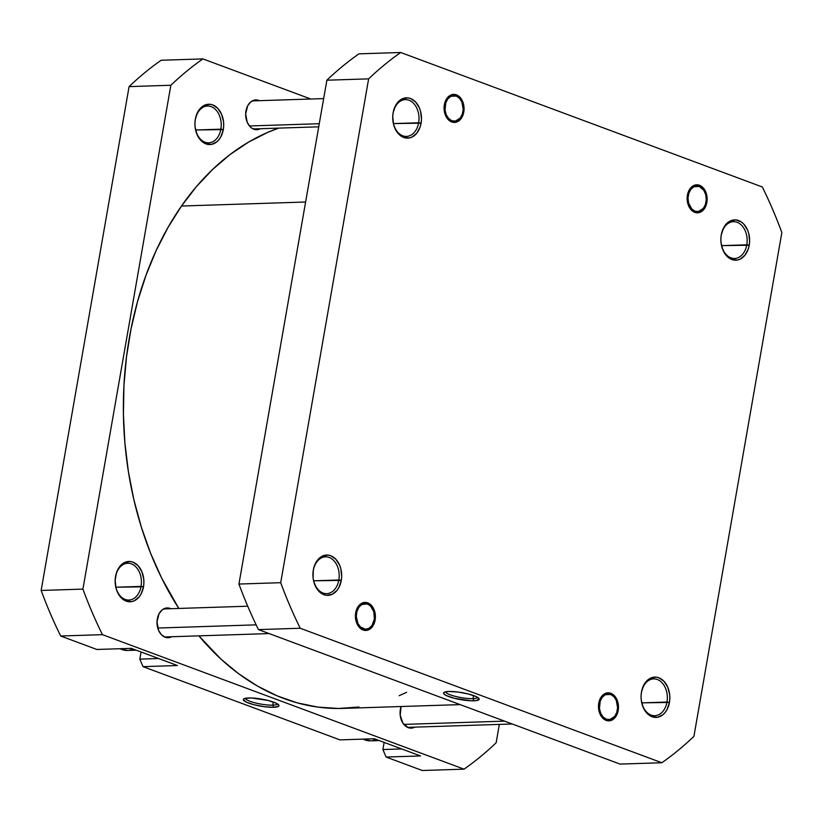 <?xml version="1.0" encoding="UTF-8"?>
<svg xmlns="http://www.w3.org/2000/svg" width="823" height="823" viewBox="0 0 823 823"><rect width="100%" height="100%" fill="white"/><g stroke="black" fill="none" stroke-linecap="round" stroke-linejoin="round"><path stroke-width="1.23" d="M666.98 702.04A18.404 13.127 88.1 0 0 657.32 679.51A18.404 13.127 88.1 0 0 641.456 692.544L641.467 692.05A20.164 14.372 -91.9 0 1 658.842 677.782A20.164 14.372 -91.9 0 1 669.428 702.451L641.796 702.852L666.98 702.04A18.404 13.127 -91.9 0 1 654.82 715.691A18.404 13.127 -91.9 0 1 641.456 692.544A18.404 13.127 -91.9 0 1 653.627 678.893A18.404 13.127 -91.9 0 1 666.98 702.04L669.428 702.451L669.819 698.552L669.665 694.602L667.731 687.154L663.935 681.249L658.842 677.782L656.054 677.144L650.509 678.173L647.968 679.808L643.833 684.993L641.467 692.05L641.076 695.949L641.23 699.9L643.164 707.348L646.96 713.253L649.388 715.341L652.053 716.73L657.659 717.234L662.927 714.703L665.179 712.399L667.062 709.508L669.428 702.451A20.164 14.372 -91.9 0 1 652.053 716.73A20.164 14.372 -91.9 0 1 641.467 692.05L641.456 692.544A18.404 13.127 88.1 0 0 651.116 715.074A18.404 13.127 88.1 0 0 666.98 702.04M618.196 710.444L617.322 710.3L618.196 710.444L618.474 707.739L617.024 699.807L614.38 695.702L610.841 693.285L606.942 692.935L603.28 694.694L600.399 698.305L598.753 703.212A14.022 9.999 -91.9 0 1 610.841 693.285A14.022 9.999 -91.9 0 1 618.196 710.444A14.022 9.999 -91.9 0 1 606.109 720.382A14.022 9.999 -91.9 0 1 598.753 703.212L598.588 708.675L599.926 713.86L602.57 717.965L606.109 720.382L610.018 720.732L613.68 718.973L616.55 715.362L618.196 710.444M375.134 620.038L374.249 619.894L375.134 620.038L375.411 617.332L373.961 609.401L371.317 605.296L367.778 602.878L363.869 602.529L360.207 604.288L357.336 607.899L355.69 612.806A14.022 9.999 -91.9 0 1 367.778 602.878A14.022 9.999 -91.9 0 1 375.134 620.038A14.022 9.999 -91.9 0 1 363.046 629.976A14.022 9.999 -91.9 0 1 355.69 612.806L355.526 618.268L356.863 623.453L359.507 627.558L363.046 629.976L366.945 630.325L370.617 628.566L373.488 624.955L375.134 620.038M338.839 579.989A18.404 13.127 88.1 0 0 329.179 557.459A18.404 13.127 88.1 0 0 313.316 570.493L313.326 570.01A20.164 14.372 -91.9 0 1 330.702 555.731A20.164 14.372 -91.9 0 1 341.278 580.4L313.645 580.801L338.839 579.989A18.404 13.127 -91.9 0 1 326.669 593.64A18.404 13.127 -91.9 0 1 313.316 570.493A18.404 13.127 -91.9 0 1 325.486 556.842A18.404 13.127 -91.9 0 1 338.839 579.989L341.278 580.4L341.679 576.501L340.815 568.703L339.59 565.113L335.794 559.198L330.702 555.731L327.914 555.093L322.369 556.122L319.828 557.757L315.693 562.953L314.263 566.306L313.326 570.01L313.09 577.849L313.8 581.696L316.711 588.507L321.248 593.29L323.902 594.679L326.7 595.317L332.245 594.288L337.039 590.348L338.922 587.457L341.278 580.4A20.164 14.372 -91.9 0 1 323.902 594.679A20.164 14.372 -91.9 0 1 313.326 570.01L313.316 570.493A18.404 13.127 88.1 0 0 322.976 593.023A18.404 13.127 88.1 0 0 338.839 579.989M418.64 122.771A18.404 13.127 88.1 0 0 408.98 100.241A18.404 13.127 88.1 0 0 393.116 113.276L393.127 112.782A20.164 14.372 -91.9 0 1 410.502 98.513A20.164 14.372 -91.9 0 1 421.078 123.183L393.445 123.584L418.64 122.771A18.404 13.127 -91.9 0 1 406.469 136.423A18.404 13.127 -91.9 0 1 393.116 113.276A18.404 13.127 -91.9 0 1 405.276 99.624A18.404 13.127 -91.9 0 1 418.64 122.771L421.078 123.183L421.479 119.284L420.615 111.486L419.391 107.895L415.594 101.98L410.502 98.513L407.714 97.875L402.169 98.904L397.375 102.844L395.493 105.735L393.127 112.782L392.736 116.691L393.589 124.479L394.814 128.079L398.61 133.984L401.048 136.073L403.702 137.462L409.309 137.966L412.045 137.071L416.839 133.131L420.152 126.886L421.078 123.183A20.164 14.372 -91.9 0 1 403.702 137.462A20.164 14.372 -91.9 0 1 393.127 112.782L393.116 113.276A18.404 13.127 88.1 0 0 402.776 135.805A18.404 13.127 88.1 0 0 418.64 122.771M463.791 112.021L462.917 111.877L463.791 112.021L464.069 109.305L462.619 101.383L459.975 97.268L456.436 94.861L452.537 94.501L448.874 96.27L445.994 99.881L444.348 104.788A14.022 9.999 -91.9 0 1 456.436 94.861A14.022 9.999 -91.9 0 1 463.791 112.021A14.022 9.999 -91.9 0 1 451.714 121.948A14.022 9.999 -91.9 0 1 444.348 104.788L444.183 110.251L445.531 115.426L448.165 119.541L451.714 121.948L455.613 122.308L459.275 120.539L462.156 116.928L463.791 112.021M746.78 244.822A18.404 13.127 88.1 0 0 737.12 222.292A18.404 13.127 88.1 0 0 721.257 235.327L721.267 234.833A20.164 14.372 -91.9 0 1 738.643 220.564A20.164 14.372 -91.9 0 1 749.218 245.233L721.586 245.635L746.78 244.822A18.404 13.127 -91.9 0 1 734.61 258.473A18.404 13.127 -91.9 0 1 721.257 235.327A18.404 13.127 -91.9 0 1 733.416 221.675A18.404 13.127 -91.9 0 1 746.78 244.822L749.218 245.233L749.619 241.334L748.755 233.537L747.531 229.936L743.735 224.031L741.307 221.953L735.855 219.916L730.31 220.955L727.769 222.591L723.633 227.776L721.267 234.833L720.876 238.732L721.03 242.682L722.954 250.13L724.652 253.34L729.188 258.124L731.842 259.512L737.449 260.017L740.186 259.111L744.98 255.171L748.292 248.937L749.218 245.233A20.164 14.372 -91.9 0 1 731.842 259.512A20.164 14.372 -91.9 0 1 721.267 234.833L721.257 235.327A18.404 13.127 88.1 0 0 730.917 257.856A18.404 13.127 88.1 0 0 746.78 244.822M706.864 202.427L705.98 202.283L706.864 202.427L707.142 199.711L705.692 191.79L703.048 187.685L699.509 185.268L695.61 184.908L691.937 186.677L689.067 190.288L687.421 195.195A14.022 9.999 -91.9 0 1 699.509 185.268A14.022 9.999 -91.9 0 1 706.864 202.427A14.022 9.999 -91.9 0 1 694.777 212.355A14.022 9.999 -91.9 0 1 687.421 195.195L687.256 200.658L688.594 205.832L691.238 209.947L694.777 212.355L698.676 212.715L702.348 210.945L705.218 207.334L706.864 202.427M445.582 691.814A16.337 3.21 -170.1 0 0 455.644 696.443A16.337 3.21 -170.1 0 0 472.999 698.655L473.914 700.795A18.085 3.549 9.9 0 1 452.619 697.811A18.085 3.549 9.9 0 1 444.05 692.39A18.085 3.549 9.9 0 1 448.844 691.474L444.945 691.978L443.916 692.482L443.875 693.882L446.498 695.63L454.471 698.295L471.198 700.785L476.147 700.63L479.202 699.139L476.25 696.639L468.287 693.974L457.989 692.03L448.844 691.474A18.085 3.549 9.9 0 1 466.847 693.624A18.085 3.549 9.9 0 1 478.955 698.48A18.085 3.549 9.9 0 1 473.914 700.795L472.999 698.655A16.337 3.21 9.9 0 1 455.644 696.443A16.337 3.21 9.9 0 1 445.582 691.814M473.534 695.538L472.999 698.655L473.534 695.538M661.836 762.746L300.23 628.247A396.038 282.402 -91.9 0 1 280.705 582.694L368.632 78.854A396.038 282.402 -91.9 0 1 400.719 52.497L762.314 186.986A396.038 282.402 -91.9 0 1 781.85 232.549L693.912 736.379A396.038 282.402 -91.9 0 1 661.836 762.746L620.069 764.094L258.463 629.605L620.069 764.094L661.836 762.746L300.23 628.247A396.038 282.402 -91.9 0 1 280.705 582.694L238.937 584.042A396.038 282.402 88.1 0 0 258.463 629.605L300.23 628.247L258.463 629.605A396.038 282.402 88.1 0 1 238.937 584.042L326.865 80.212L238.937 584.042L280.705 582.694L368.632 78.854A396.038 282.402 -91.9 0 1 400.719 52.497L762.314 186.986A396.038 282.402 -91.9 0 1 781.85 232.549L693.912 736.379A396.038 282.402 -91.9 0 1 661.836 762.746M358.951 53.845A396.038 282.402 88.1 0 0 326.865 80.212L368.632 78.854L326.865 80.212A396.038 282.402 88.1 0 1 358.951 53.845L400.719 52.497L358.951 53.845M477.7 697.42A16.337 3.21 9.9 0 1 472.999 698.655A16.337 3.21 -170.1 0 0 477.7 697.42M305.611 202.005L181.482 206.028A294.531 210.019 88.1 0 0 178.807 608.444L161.545 577.869L150.537 553.097L141.289 526.987L133.892 499.787L128.419 471.764L124.911 443.186L123.419 414.329L123.954 385.462L126.505 356.873L131.042 328.84L137.534 301.619L145.918 275.489L156.103 250.686L167.995 227.457L181.482 206.028L196.44 186.605L212.704 169.363L230.142 154.487L248.577 142.101L267.825 132.338L278.699 128.121A294.531 210.019 88.1 0 0 181.482 206.028L305.611 202.005M358.962 707.029L338.397 708.48L317.781 707.091L297.319 702.883L277.207 695.888L257.63 686.176L238.783 673.852L220.862 659.028L198.878 635.85A294.531 210.019 88.1 0 0 343.026 708.397L460.119 704.611M406.583 692.308L399.165 695.713M370.587 740.854L363.21 739.116A26.295 18.754 88.1 0 0 370.391 740.854L379.197 740.577M127.524 650.448L120.148 648.709A26.295 18.754 88.1 0 0 127.328 650.448L136.124 650.17M141.052 586.398A18.404 13.127 88.1 0 0 131.402 563.868A18.404 13.127 88.1 0 0 115.529 576.902L115.549 576.419A20.164 14.372 -91.9 0 1 132.925 562.14A20.164 14.372 -91.9 0 1 143.5 586.809L115.868 587.211L141.052 586.398A18.404 13.127 -91.9 0 1 128.892 600.049A18.404 13.127 -91.9 0 1 115.529 576.902A18.404 13.127 -91.9 0 1 127.699 563.251A18.404 13.127 -91.9 0 1 141.052 586.398L143.5 586.809L143.891 582.91L143.737 578.96L141.813 571.522L138.007 565.607L132.925 562.14L130.127 561.502L124.582 562.531L122.041 564.167L119.788 566.471L116.475 572.715L115.148 580.318L116.012 588.106L117.236 591.706L121.032 597.611L123.46 599.7L126.125 601.088L131.731 601.592L134.458 600.697L139.252 596.757L141.134 593.867L143.5 586.809A20.164 14.372 -91.9 0 1 126.125 601.088A20.164 14.372 -91.9 0 1 115.549 576.419L115.529 576.902A18.404 13.127 88.1 0 0 125.189 599.432A18.404 13.127 88.1 0 0 141.052 586.398M220.852 129.18A18.404 13.127 88.1 0 0 211.192 106.651A18.404 13.127 88.1 0 0 195.329 119.685L195.339 119.191A20.164 14.372 -91.9 0 1 212.715 104.922A20.164 14.372 -91.9 0 1 223.3 129.592L195.668 129.993L220.852 129.18A18.404 13.127 -91.9 0 1 208.692 142.832A18.404 13.127 -91.9 0 1 195.329 119.685A18.404 13.127 -91.9 0 1 207.499 106.033A18.404 13.127 -91.9 0 1 220.852 129.18L223.3 129.592L223.691 125.693L223.537 121.742L221.603 114.294L217.807 108.389L212.715 104.922L209.927 104.284L204.382 105.313L201.841 106.949L197.705 112.134L195.339 119.191L194.948 123.09L195.102 127.04L197.036 134.488L200.833 140.394L203.26 142.482L205.925 143.871L211.532 144.375L216.799 141.844L219.052 139.54L220.934 136.649L223.3 129.592A20.164 14.372 -91.9 0 1 205.925 143.871A20.164 14.372 -91.9 0 1 195.339 119.191L195.329 119.685A18.404 13.127 88.1 0 0 204.989 142.214A18.404 13.127 88.1 0 0 220.852 129.18M272.752 705.136A16.337 3.21 -170.1 0 0 277.464 703.912A16.337 3.21 9.9 0 1 272.752 705.136L273.298 702.029L272.752 705.136A16.337 3.21 9.9 0 1 255.397 702.935A16.337 3.21 9.9 0 1 245.336 698.305A16.337 3.21 -170.1 0 0 255.397 702.935A16.337 3.21 -170.1 0 0 272.752 705.136L273.678 707.286L272.752 705.136M248.597 697.955A18.085 3.549 9.9 0 1 266.601 700.106A18.085 3.549 9.9 0 1 278.709 704.972A18.085 3.549 9.9 0 1 273.678 707.286L278.606 706.268L278.637 704.869L276.014 703.13L268.051 700.455L251.313 697.966L244.709 698.47L243.31 699.612L246.262 702.112L254.225 704.786L264.522 706.731L273.678 707.286A18.085 3.549 9.9 0 1 252.383 704.293A18.085 3.549 9.9 0 1 243.803 698.871A18.085 3.549 9.9 0 1 248.597 697.955M400.369 709.395A14.907 10.627 -91.9 0 1 401.099 706.525L400.194 715.197L402.869 723.078L408.187 727.635L412.323 728.005L414.741 727.141A14.907 10.627 -91.9 0 1 411.181 728.139A14.907 10.627 -91.9 0 1 400.369 709.395M157.296 618.989A14.907 10.627 -91.9 0 1 167.141 607.94A14.907 10.627 -91.9 0 1 170.762 608.701L165.999 608.063L162.1 609.936L159.045 613.773L157.008 621.869L158.541 630.295L161.349 634.667L165.114 637.228L167.182 637.702L171.668 636.735A14.907 10.627 -91.9 0 1 168.108 637.732A14.907 10.627 -91.9 0 1 157.296 618.989M259.43 100.684L254.657 100.046L250.758 101.918L247.702 105.755L245.666 113.852L247.209 122.277L250.017 126.639L251.807 128.182L255.84 129.684L260.335 128.717A14.907 10.627 -91.9 0 1 256.776 129.705A14.907 10.627 -91.9 0 1 245.964 110.971A14.907 10.627 -91.9 0 1 255.809 99.922A14.907 10.627 -91.9 0 1 259.42 100.684M420.502 755.936L374.321 738.756L339.92 739.877L143.037 666.64L339.92 739.877L374.321 738.756L420.502 755.936L386.11 757.047L422.281 770.503L386.11 757.047L420.502 755.936M177.439 665.529L131.258 648.349L96.857 649.47L60.686 636.014L96.857 649.47L131.258 648.349L177.439 665.529L143.037 666.64L177.439 665.529M161.164 60.254A396.038 282.402 88.1 0 0 129.088 86.621L41.15 590.451A396.038 282.402 88.1 0 0 60.686 636.014L102.453 634.656A396.038 282.402 -91.9 0 1 82.917 589.103L170.855 85.263A396.038 282.402 -91.9 0 1 202.931 58.906L310.785 99.017L202.931 58.906L161.164 60.254L202.931 58.906A396.038 282.402 -91.9 0 0 170.855 85.263L129.088 86.621L41.15 590.451L82.917 589.103L170.855 85.263L129.088 86.621A396.038 282.402 88.1 0 1 161.164 60.254M141.062 652.001L139.817 659.13L143.037 666.64L139.817 659.13L141.062 652.001M384.135 742.408L382.89 749.547L386.11 757.047L382.89 749.547L384.135 742.408M464.049 769.155L102.453 634.656L464.049 769.155L422.281 770.503L464.049 769.155A396.038 282.402 -91.9 0 0 496.135 742.788L499.345 724.405L496.135 742.788A396.038 282.402 -91.9 0 1 464.049 769.155M41.15 590.451A396.038 282.402 88.1 0 0 60.686 636.014L102.453 634.656A396.038 282.402 -91.9 0 1 82.917 589.103L41.15 590.451M401.675 748.93L382.89 749.547L401.675 748.93M158.602 658.523L139.817 659.13L158.602 658.523M133.017 649.008L129.355 650.232M376.08 739.414L372.418 740.638M702.194 187.716L702.533 188.662A12.798 9.125 -91.9 0 1 704.509 206.594A12.798 9.125 -91.9 0 1 691.752 208.97L690.909 209.577L691.752 208.97L694.982 211.172L698.542 211.501L703.315 208.425L705.424 204.464L706.268 199.639L705.723 194.691L703.871 190.37L699.303 186.451L694.005 186.698L690.97 189.197L688.861 193.158L688.018 197.983L688.563 202.931L691.752 208.97A12.798 9.125 -91.9 0 1 689.777 191.029A12.798 9.125 -91.9 0 1 702.533 188.662M459.121 97.309L459.46 98.256A12.798 9.125 -91.9 0 1 461.446 116.187A12.798 9.125 -91.9 0 1 448.679 118.563L447.835 119.17L448.679 118.563L451.909 120.765L455.469 121.094L460.252 118.018L462.351 114.058L463.195 109.233L461.878 102.001L459.46 98.256L456.23 96.044L450.942 96.291L447.897 98.791L445.799 102.752L445.048 110.087L446.272 114.808L448.679 118.563A12.798 9.125 -91.9 0 1 446.704 100.622A12.798 9.125 -91.9 0 1 459.46 98.256M319.273 123.707L249.431 125.97L319.273 123.707M356.133 621.406L357.007 621.159A12.798 9.125 -91.9 0 1 361.842 604.535A12.798 9.125 -91.9 0 1 373.817 611.695L370.422 605.893L367.12 603.917L361.842 604.535L358.9 607.251L356.945 611.366L356.277 616.242L357.861 623.381L360.402 626.961L365.484 629.225L368.971 628.319L371.924 625.603L374.383 619.102L373.817 611.695A12.798 9.125 -91.9 0 1 368.971 628.319A12.798 9.125 -91.9 0 1 357.007 621.159L356.133 621.406M157.749 628.042L256.148 624.852L157.749 628.042M613.526 695.733L613.865 696.68A12.798 9.125 -91.9 0 1 615.851 714.621A12.798 9.125 -91.9 0 1 603.084 716.987L602.241 717.605L603.084 716.987L606.314 719.189L609.874 719.518L614.658 716.452L616.756 712.481L617.6 707.667L616.283 700.435L613.865 696.68L610.635 694.468L605.347 694.715L602.302 697.215L600.204 701.175L599.453 708.51L600.677 713.232L603.084 716.987A12.798 9.125 -91.9 0 1 601.109 699.046A12.798 9.125 -91.9 0 1 613.865 696.68M504.561 721.133L403.826 724.405L504.561 721.133M253.155 128.944L318.727 126.824M252.25 100.91L323.655 98.595M163.582 608.938L247.713 606.212M164.487 636.971L269.152 633.576M407.56 727.378L512.215 723.983"/></g></svg>
